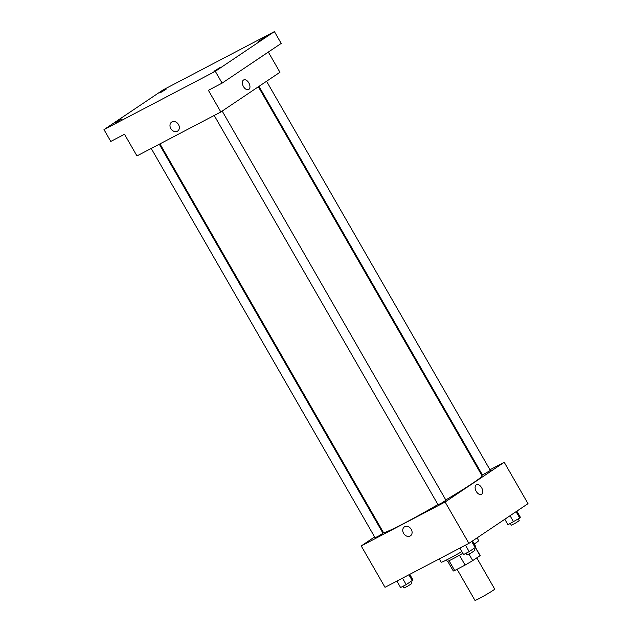 <?xml version="1.0" encoding="UTF-8"?>
<svg xmlns="http://www.w3.org/2000/svg" width="632" height="632" viewBox="0 0 632 632"><rect width="100%" height="100%" fill="white"/><g stroke="black" fill="none" stroke-linecap="round" stroke-linejoin="round"><path stroke-width="0.95" d="M457.07 569.274L474.972 600.4A11.376 0.6 -29.9 0 0 485.131 595.249A11.376 0.6 -29.9 0 0 494.69 589.056L476.765 557.882M475.477 547.723L480.051 555.678A15.5 0.814 -29.9 0 0 480.146 555.489L475.588 547.565M480.051 555.678L472.72 560.608A15.5 0.814 -29.9 0 1 465.089 565.071L454.684 570.522A15.5 0.814 -29.9 0 1 453.27 570.941L447.701 561.256M449.044 560.71L454.684 570.522M459.44 555.236L465.089 565.071M462.853 553.284A15.926 0.837 150.1 0 1 453.089 558.712A15.926 0.837 150.1 0 1 447.235 561.303L446.484 559.999M468.983 554.106L472.72 560.608M439.287 558.886L441.176 562.172A21.614 1.138 -29.9 0 0 461.866 551.57M474.253 544.018A21.614 1.138 -29.9 0 0 478.653 540.621L477.073 537.879M489.958 469.766L504.225 462.292L528.012 503.657L468.904 543.37L385.014 587.31L361.228 545.945L374.618 536.947M504.225 462.292L445.118 502.006L468.904 543.37M445.118 502.006L361.228 545.945M403.587 533.369A5.404 4.313 56.1 0 1 404.409 526.875A5.404 4.313 56.1 0 1 411.005 528.952A5.404 4.313 56.1 0 1 410.437 535.841A5.404 4.313 56.1 0 1 403.587 533.369M159.959 143.875L383.411 532.476A56.888 2.986 -29.9 0 0 437.944 504.549M445.797 499.952A56.888 2.986 -29.9 0 0 482.042 475.762L258.362 86.774M481.221 474.34L481.884 473.992M382.194 531.86L382.818 531.441M258.986 86.355L482.461 474.988L490.353 470.445L266.562 81.267M214.208 115.459L438.087 504.802L442.147 502.74L445.979 500.26L222.188 111.082M151.222 148.449L375.108 537.785L379.168 535.723L382.992 533.25L159.296 144.222M476.409 484.744A5.404 3.239 -117.6 0 1 481.703 487.872A5.404 3.239 -117.6 0 1 481.608 494.216A5.404 3.239 -117.6 0 1 481.426 494.319A5.404 3.239 -117.6 0 1 476.046 491.04A5.404 3.239 -117.6 0 1 476.409 484.744A5.404 3.239 -117.6 0 1 481.703 487.872A5.404 3.239 -117.6 0 1 481.608 494.208A5.404 3.239 -117.6 0 1 481.426 494.319M410.437 535.841A5.404 4.313 56.1 0 1 403.595 533.369A5.404 4.313 56.1 0 1 404.409 526.875M220.845 111.983L136.954 155.922L124.496 134.253L110.79 141.434L103.988 129.615L163.095 89.902L274.407 31.6L281.2 43.418L222.101 83.132L208.386 90.313L220.845 111.983L279.952 72.269L268.331 52.069M274.407 31.6L215.299 71.313L222.101 83.132M215.299 71.313L103.988 129.615M177.671 131.053A5.404 4.313 56.1 0 1 170.822 128.573A5.404 4.313 56.1 0 1 171.643 122.079A5.404 4.313 56.1 0 1 178.24 124.156A5.404 4.313 56.1 0 1 177.671 131.053A5.404 4.313 56.1 0 1 170.822 128.573A5.404 4.313 56.1 0 1 171.643 122.079M243.644 79.956A5.404 3.239 -117.6 0 1 248.937 83.084A5.404 3.239 -117.6 0 1 248.842 89.42A5.404 3.239 -117.6 0 1 248.66 89.523A5.404 3.239 -117.6 0 1 243.28 86.244A5.404 3.239 -117.6 0 1 243.644 79.956A5.404 3.239 -117.6 0 1 248.937 83.076A5.404 3.239 -117.6 0 1 248.842 89.42A5.404 3.239 -117.6 0 1 248.66 89.531M258.314 41.459L264.532 37.659L258.314 41.459M159.912 92.999L166.129 89.207L159.912 92.999M115.538 122.813L121.755 119.021L115.538 122.813M213.94 71.274L220.157 67.474L213.94 71.274M516.865 511.146L520.357 517.221L519.741 518.05L507.954 524.734L504.802 519.251M516.075 511.675L519.741 518.05M510.048 515.728L513.539 521.803M510.348 523.478L511.343 525.216L515.404 523.154L519.235 520.681L518.24 518.959M409.749 574.354L413.004 580.026L406.186 584.608L400.593 587.531L396.888 581.092M408.904 574.796L412.388 580.855M402.481 578.162L406.186 584.608M402.987 586.283L403.99 588.021L408.051 585.959L411.882 583.478L410.887 581.756M472.491 540.96L475.983 547.036L469.165 551.618L463.58 554.548L459.875 548.102M471.701 541.49L475.367 547.865M465.46 545.171L469.165 551.618M465.974 553.292L466.969 555.03L471.03 552.968L474.861 550.496L473.866 548.774"/></g></svg>
